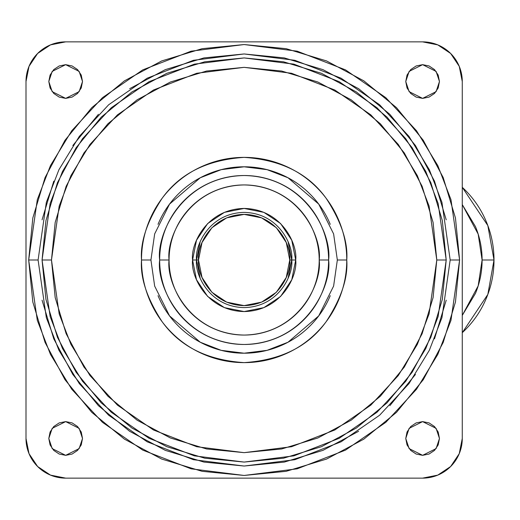 <?xml version="1.0" encoding="UTF-8"?>
<svg xmlns="http://www.w3.org/2000/svg" width="520" height="520" viewBox="0 0 520 520"><rect width="100%" height="100%" fill="white"/><g stroke="black" fill="none" stroke-linecap="round" stroke-linejoin="round"><path stroke-width="0.78" d="M291.726 260L288.106 241.787L291.726 260C293.644 246.077 279.364 213.057 244.133 212.407C208.91 213.057 194.63 246.077 196.541 260L200.167 278.213L196.541 260L198.523 260C196.69 246.656 210.379 215.014 244.133 214.389C277.894 215.014 291.577 246.656 289.744 260L291.726 260C293.644 273.923 279.364 306.943 244.133 307.593C208.91 306.943 194.63 273.923 196.541 260C194.63 246.077 208.91 213.057 244.133 212.407C279.364 213.057 293.644 246.077 291.726 260L289.744 260L286.273 277.453L276.387 292.253L261.593 302.139L244.133 305.611L226.681 302.139L211.887 292.253L202 277.453L198.523 260L202 242.547L211.887 227.747L226.681 217.861L244.133 214.389L261.593 217.861L276.387 227.747L286.273 242.547L289.744 260C291.577 273.344 277.894 304.986 244.133 305.611C210.379 304.986 196.69 273.344 198.523 260L196.541 260C194.63 273.923 208.91 306.943 244.133 307.593C279.364 306.943 293.644 273.923 291.726 260L295.698 260C297.765 244.92 282.295 209.144 244.133 208.442C205.972 209.144 190.502 244.92 192.576 260L196.541 260L200.167 241.787L196.541 260L192.576 260L196.502 279.734L207.675 296.459L224.406 307.632L244.133 311.558L263.868 307.632L280.592 296.459L291.772 279.734L295.698 260L291.772 240.266L280.592 223.542L263.868 212.368L244.133 208.442L224.406 212.368L207.675 223.542L196.502 240.266L192.576 260C190.502 275.08 205.972 310.856 244.133 311.558C282.295 310.856 297.765 275.08 295.698 260L291.726 260L288.106 278.213L291.726 260M462.274 204.614L478.166 234.097L482.099 260L494 260L487.838 225.583L462.274 187.297L487.838 225.583L494 260C494 273.15 491.485 285.798 486.454 297.947C481.423 310.089 474.253 320.814 464.958 330.109L462.274 332.703L487.838 294.418L494 260L487.838 294.418L462.274 332.703M462.274 187.297L464.958 189.891C474.253 199.186 481.423 209.911 486.454 222.053C491.485 234.202 494 246.85 494 260L482.099 260L478.166 285.903L462.274 315.387M462.274 315.4L475.462 293.391C479.888 282.698 482.099 271.57 482.099 260C482.099 248.43 479.888 237.302 475.462 226.609L462.274 204.6M38.096 260L46.339 202.306L58.929 169.715L79.306 136.376L108.66 104.767L147.173 78.202L193.421 60.3L244.133 53.963L294.853 60.3L341.094 78.202L379.613 104.767L408.967 136.376L429.338 169.715L441.935 202.306L450.177 260L459.596 260L450.976 199.674L437.808 165.588L416.5 130.728L385.808 97.669L345.527 69.888L297.173 51.175L244.133 44.544L191.1 51.175L142.747 69.888L102.466 97.669L71.766 130.728L50.466 165.588L37.297 199.674L28.678 260L38.096 260L28.678 260L32.819 302.036L45.078 342.453L64.987 379.704L91.787 412.353L124.436 439.147L161.681 459.056L202.105 471.315L244.133 475.456L286.169 471.315L326.586 459.056L363.838 439.147L396.487 412.353L423.28 379.704L443.196 342.453L455.455 302.036L459.596 260L455.455 217.964L443.196 177.547L423.28 140.296L396.487 107.647L363.838 80.853L326.586 60.944L286.169 48.685L244.133 44.544L202.105 48.685L161.681 60.944L124.436 80.853L91.787 107.647L64.987 140.296L45.078 177.547L32.819 217.964L28.678 260L37.297 320.327L50.466 354.413L71.766 389.272L102.466 422.331L142.747 450.112L191.1 468.825L244.133 475.456L297.173 468.825L345.527 450.112L385.808 422.331L416.5 389.272L437.808 354.413L450.976 320.327L459.596 260L450.177 260L441.935 317.694L429.338 350.285L408.967 383.624L379.613 415.233L341.094 441.799L294.853 459.7L244.133 466.037L193.421 459.7L147.173 441.799L108.66 415.233L79.306 383.624L58.929 350.285L46.339 317.694L38.096 260M446.206 260L438.126 203.417L425.776 171.451L405.795 138.756L377.007 107.751L339.228 81.698L293.878 64.142L244.133 57.928L194.395 64.142L149.045 81.698L111.267 107.751L82.478 138.756L62.498 171.451L50.148 203.417L42.061 260L51.48 260L59.189 206.056L70.961 175.578L90.012 144.41L117.462 114.849L153.478 90.012L196.716 73.275L244.133 67.347L291.558 73.275L334.796 90.012L370.812 114.849L398.262 144.41L417.307 175.578L429.084 206.056L436.787 260L446.206 260L442.325 299.423L430.826 337.331L412.152 372.268L387.023 402.89L356.401 428.019L321.464 446.693L283.556 458.192L244.133 462.072L204.711 458.192L166.803 446.693L131.872 428.019L101.251 402.89L76.115 372.268L57.447 337.331L45.949 299.423L42.061 260L45.949 220.578L57.447 182.669L76.115 147.732L101.251 117.111L131.872 91.981L166.803 73.307L204.711 61.809L244.133 57.928L283.556 61.809L321.464 73.307L356.401 91.981L387.023 117.111L412.152 147.732L430.826 182.669L442.325 220.578L446.206 260L436.787 260L433.089 297.583L422.123 333.723L404.32 367.036L380.361 396.227L351.169 420.186L317.863 437.99L281.723 448.955L244.133 452.654L206.55 448.955L170.411 437.99L137.105 420.186L107.906 396.227L83.948 367.036L66.144 333.723L55.185 297.583L51.48 260L55.185 222.417L66.144 186.277L83.948 152.965L107.906 123.773L137.105 99.814L170.411 82.011L206.55 71.045L244.133 67.347L281.723 71.045L317.863 82.011L351.169 99.814L380.361 123.773L404.32 152.965L422.123 186.277L433.089 222.417L436.787 260L429.084 313.944L417.307 344.422L398.262 375.59L370.812 405.151L334.796 429.988L291.558 446.726L244.133 452.654L196.716 446.726L153.478 429.988L117.462 405.151L90.012 375.59L70.961 344.422L59.189 313.944L51.48 260L42.061 260L50.148 316.583L62.498 348.55L82.478 381.245L111.267 412.25L149.045 438.301L194.395 455.858L244.133 462.072L293.878 455.858L339.228 438.301L377.007 412.25L405.795 381.245L425.776 348.55L438.126 316.583L446.206 260M150.93 260L154.661 233.903L169.572 204.081L200.278 177.762L221.195 169.663L244.133 166.797L267.079 169.663L287.995 177.762L318.702 204.081L333.613 233.903L337.337 260L346.756 260C348.127 242.164 341.289 221.637 326.235 198.425C308.412 173.524 281.047 159.835 244.133 157.378C207.227 159.835 179.862 173.524 162.038 198.425C146.984 221.637 140.147 242.164 141.512 260L150.93 260L141.512 260C141.512 273.611 144.118 286.702 149.325 299.273C154.531 311.844 161.948 322.94 171.567 332.566C181.194 342.186 192.29 349.603 204.861 354.809C217.438 360.016 230.529 362.622 244.133 362.622C257.745 362.622 270.836 360.016 283.406 354.809C295.978 349.603 307.079 342.186 316.7 332.566C326.326 322.94 333.736 311.844 338.949 299.273C344.156 286.702 346.756 273.611 346.756 260C346.756 246.389 344.156 233.298 338.949 220.727C333.736 208.156 326.326 197.061 316.7 187.434C307.079 177.814 295.978 170.397 283.406 165.191C270.836 159.984 257.745 157.378 244.133 157.378C230.529 157.378 217.438 159.984 204.861 165.191C192.29 170.397 181.194 177.814 171.567 187.434C161.948 197.061 154.531 208.156 149.325 220.727C144.118 233.298 141.512 246.389 141.512 260C140.147 277.836 146.984 298.363 162.038 321.575C179.862 346.476 207.227 360.165 244.133 362.622C281.047 360.165 308.412 346.476 326.235 321.575C341.289 298.363 348.127 277.836 346.756 260L337.337 260L333.613 286.097L318.702 315.919L287.995 342.238L267.079 350.337L244.133 353.204L221.195 350.337L200.278 342.238L169.572 315.919L154.661 286.097L150.93 260M328.614 260C332.007 235.287 306.663 176.677 244.133 175.519C181.61 176.677 156.26 235.287 159.66 260L169.078 260C166.062 238.043 188.578 185.965 244.133 184.938C299.689 185.965 322.212 238.043 319.195 260L328.614 260C328.614 248.8 326.469 238.024 322.186 227.669C317.896 217.321 311.792 208.189 303.869 200.265C295.952 192.342 286.812 186.238 276.464 181.955C266.117 177.665 255.339 175.519 244.133 175.519C232.934 175.519 222.157 177.665 211.809 181.955C201.455 186.238 192.322 192.342 184.399 200.265C176.482 208.189 170.378 217.321 166.088 227.669C161.798 238.024 159.66 248.8 159.66 260C159.66 271.2 161.798 281.976 166.088 292.331C170.378 302.679 176.482 311.812 184.399 319.735C192.322 327.659 201.455 333.762 211.809 338.046C222.157 342.335 232.934 344.481 244.133 344.481C255.339 344.481 266.117 342.335 276.464 338.046C286.812 333.762 295.952 327.659 303.869 319.735C311.792 311.812 317.896 302.679 322.186 292.331C326.469 281.976 328.614 271.2 328.614 260L319.195 260C319.195 269.952 317.291 279.526 313.482 288.724C309.673 297.921 304.245 306.039 297.213 313.072C290.173 320.112 282.055 325.539 272.857 329.349C263.666 333.157 254.092 335.062 244.133 335.062C234.182 335.062 224.608 333.157 215.41 329.349C206.219 325.539 198.1 320.112 191.061 313.072C184.022 306.039 178.6 297.921 174.792 288.724C170.983 279.526 169.078 269.952 169.078 260C169.078 250.049 170.983 240.474 174.792 231.276C178.6 222.079 184.022 213.961 191.061 206.928C198.1 199.888 206.219 194.461 215.41 190.651C224.608 186.843 234.182 184.938 244.133 184.938C254.092 184.938 263.666 186.843 272.857 190.651C282.055 194.461 290.173 199.888 297.213 206.928C304.245 213.961 309.673 222.079 313.482 231.276C317.291 240.474 319.195 250.049 319.195 260C322.212 281.957 299.689 334.035 244.133 335.062C188.578 334.035 166.062 281.957 169.078 260L159.66 260C156.26 284.713 181.61 343.324 244.133 344.481C306.663 343.324 332.007 284.713 328.614 260M439.465 81.523L436.098 91.637L422.611 98.384L409.123 91.637L405.756 81.523L407.037 87.978L410.69 93.444L416.163 97.097L422.611 98.384L429.059 97.097L434.531 93.444L438.185 87.978L439.465 81.523L438.185 75.075L434.531 69.609L429.059 65.956L422.611 64.668L416.163 65.956L410.69 69.609L407.037 75.075L405.756 81.523L409.123 71.409L422.611 64.668L436.098 71.409L439.465 81.523M439.465 438.477L436.098 448.591L422.611 455.332L409.123 448.591L405.756 438.477L407.037 444.925L410.69 450.392L416.163 454.044L422.611 455.332L429.059 454.044L434.531 450.392L438.185 444.925L439.465 438.477L438.185 432.022L434.531 426.556L429.059 422.903L422.611 421.616L416.163 422.903L410.69 426.556L407.037 432.022L405.756 438.477L409.123 428.363L422.611 421.616L436.098 428.363L439.465 438.477M82.517 438.477L79.144 448.591L65.663 455.332L52.175 448.591L48.802 438.477L50.089 444.925L53.742 450.392L59.209 454.044L65.663 455.332L72.111 454.044L77.578 450.392L81.237 444.925L82.517 438.477L81.237 432.022L77.578 426.556L72.111 422.903L65.663 421.616L59.209 422.903L53.742 426.556L50.089 432.022L48.802 438.477L52.175 428.363L65.663 421.616L79.144 428.363L82.517 438.477M82.517 81.523L79.144 91.637L65.663 98.384L52.175 91.637L48.802 81.523L50.089 87.978L53.742 93.444L59.209 97.097L65.663 98.384L72.111 97.097L77.578 93.444L81.237 87.978L82.517 81.523L81.237 75.075L77.578 69.609L72.111 65.956L65.663 64.668L59.209 65.956L53.742 69.609L50.089 75.075L48.802 81.523L52.175 71.409L65.663 64.668L79.144 71.409L82.517 81.523M422.611 41.867L437.788 44.883L450.651 53.482L459.251 66.346L462.274 81.523L462.274 438.477L459.251 453.654L450.651 466.518L437.788 475.118L422.611 478.134L65.663 478.134L50.486 475.118L37.615 466.518L29.016 453.654L26 438.477L26 81.523L29.016 66.346L37.615 53.482L50.486 44.883L65.663 41.867L422.611 41.867A39.663 39.663 0 0 1 462.274 81.523L462.274 438.477A39.663 39.663 0 0 1 422.611 478.134L65.663 478.134A39.663 39.663 0 0 1 26 438.477L26 81.523A39.663 39.663 0 0 1 65.663 41.867L422.611 41.867M446.219 219.804L434.493 181.155L415.447 145.529L389.825 114.309L358.605 88.686L322.985 69.648L284.329 57.922L244.133 53.963L203.938 57.922L165.288 69.648L129.669 88.686M98.442 114.309L72.82 145.529M53.781 181.155L42.055 219.804M42.055 300.196L53.781 338.845L72.82 374.472L98.442 405.691L129.669 431.314L165.288 450.353L203.938 462.079L244.133 466.037L284.329 462.079L322.985 450.353L358.605 431.314M389.825 405.691L415.447 374.472M434.493 338.845L446.219 300.196M330.245 295.666C325.514 307.086 318.78 317.168 310.043 325.904C301.301 334.646 291.219 341.38 279.806 346.106C268.385 350.838 256.497 353.204 244.133 353.204C231.777 353.204 219.889 350.838 208.468 346.106C197.047 341.38 186.972 334.646 178.23 325.904C169.494 317.168 162.754 307.086 158.028 295.666M158.028 224.334C162.754 212.914 169.494 202.833 178.23 194.097C186.972 185.354 197.047 178.62 208.468 173.894C219.889 169.162 231.777 166.797 244.133 166.797C256.497 166.797 268.385 169.162 279.806 173.894C291.219 178.62 301.301 185.354 310.043 194.097C318.78 202.833 325.514 212.914 330.245 224.334"/></g></svg>
